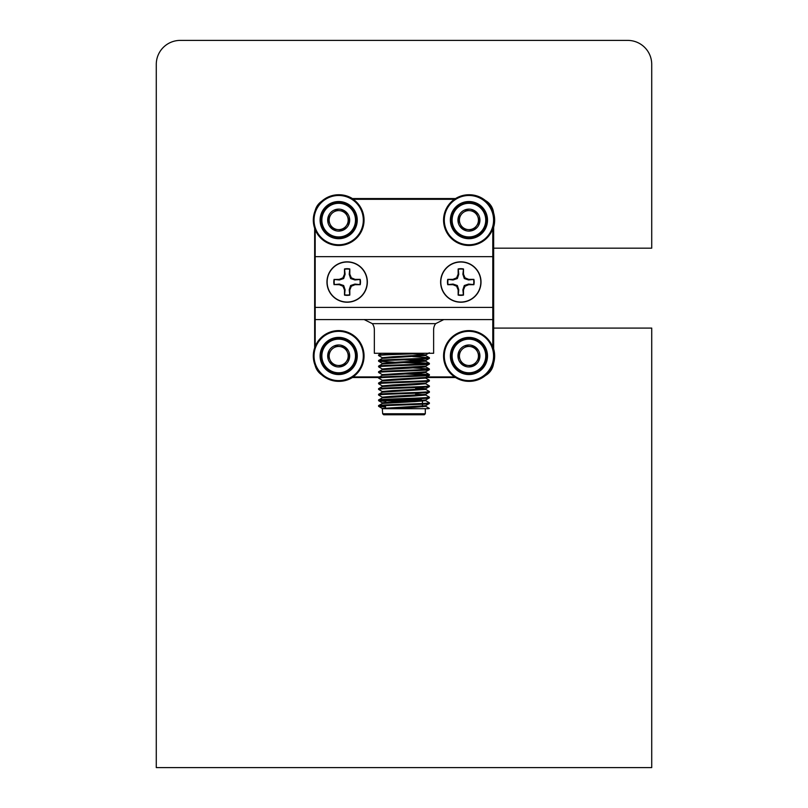 <?xml version="1.0" encoding="UTF-8"?>
<svg xmlns="http://www.w3.org/2000/svg" width="808" height="808" viewBox="0 0 808 808"><rect width="100%" height="100%" fill="white"/><g stroke="black" fill="none" stroke-linecap="round" stroke-linejoin="round"><path stroke-width="1.21" d="M156.277 767.6L651.723 767.6L651.723 328.088L493.658 328.088L493.658 248.167L651.723 248.167L651.723 64.377A23.977 23.977 0 0 0 627.755 40.4L180.245 40.4A23.977 23.977 0 0 0 156.277 64.377L156.277 767.6M314.655 347.804L314.655 228.29M315.13 365.408A15.978 15.978 0 0 0 321.655 374.781M455.591 377.548L425.452 377.548M378.609 377.548L352.025 377.548M484.467 376.033A15.978 15.978 0 0 0 493.658 361.671M493.658 225.816L493.658 350.278M493.658 214.423A15.978 15.978 0 0 0 484.467 200.061M352.025 198.546L455.591 198.546M321.655 201.313A15.978 15.978 0 0 0 315.13 210.686M493.658 248.167L493.658 328.088M460.812 302.041A20.008 20.008 0 0 1 440.804 282.032A20.008 20.008 0 0 1 460.812 262.024A20.008 20.008 0 0 1 480.831 282.032A20.008 20.008 0 0 1 460.812 302.041M463.368 294.769L463.489 295.102A13.342 13.342 0 0 1 458.146 295.102L458.146 289.9L456.631 286.224L452.945 284.699L447.743 284.699A13.342 13.342 0 0 1 447.743 279.366L452.945 279.366L456.631 277.841L458.146 274.164L458.146 268.963A13.342 13.342 0 0 1 463.489 268.963L463.489 274.164L465.004 277.841L464.297 278.548L468.569 279.972L473.892 279.366A13.342 13.342 0 0 1 473.892 284.699L468.691 284.699L465.004 286.224L464.297 285.517L462.873 289.779L463.368 294.769A12.989 12.989 0 0 1 458.267 294.769L458.762 289.779L458.146 289.9M473.559 279.477A12.989 12.989 0 0 1 473.559 284.588L468.569 284.083L464.297 285.517M473.892 279.366L468.691 279.366L465.004 277.841M463.489 295.102L463.489 289.9L465.004 286.224M447.743 279.366L453.066 279.972L452.945 279.366M448.076 279.477A12.989 12.989 0 0 0 448.076 284.588L447.743 284.699M452.945 284.699L453.066 284.083L448.076 284.588M456.631 286.224L457.338 285.517L453.066 284.083M463.489 289.9L462.873 289.779M468.569 284.083L468.691 284.699M468.691 279.366L468.569 279.972M463.489 268.963L462.873 274.286L463.489 274.164M463.368 269.286A12.989 12.989 0 0 0 458.267 269.286L458.146 268.963M458.146 274.164L458.762 274.286L458.267 269.286M453.066 279.972L457.338 278.548L456.631 277.841M457.338 278.548L458.762 274.286M462.873 274.286L464.297 278.548M458.762 289.779L457.338 285.517M347.147 302.041A20.008 20.008 0 0 1 327.139 282.032A20.008 20.008 0 0 1 347.147 262.024A20.008 20.008 0 0 1 367.155 282.032A20.008 20.008 0 0 1 347.147 302.041M339.279 279.366L342.956 277.841L344.481 274.164L344.481 268.963A13.342 13.342 0 0 1 349.814 268.963L349.814 274.164L351.339 277.841L355.015 279.366L354.894 279.972L359.893 279.477A12.989 12.989 0 0 1 359.893 284.588L354.894 284.083L350.632 285.517L349.207 289.779L349.814 295.102A13.342 13.342 0 0 1 344.481 295.102L344.481 289.9L342.956 286.224L343.663 285.517L339.4 284.083L334.411 284.588A12.989 12.989 0 0 1 334.411 279.477L339.4 279.972L339.279 279.366L334.411 279.477M349.702 294.769A12.989 12.989 0 0 1 344.592 294.769L345.097 289.779L344.481 289.9M355.015 279.366L360.216 279.366A13.342 13.342 0 0 1 360.216 284.699L355.015 284.699L351.339 286.224L350.632 285.517M349.814 295.102L349.814 289.9L351.339 286.224M334.411 284.588L339.279 284.699L342.956 286.224M334.078 284.699A13.342 13.342 0 0 1 334.078 279.366M349.814 274.164L349.207 274.286L350.632 278.548L351.339 277.841M349.814 268.963L349.207 274.286M349.702 269.286A12.989 12.989 0 0 0 344.592 269.286L344.481 268.963M344.481 274.164L345.097 274.286L344.592 269.286M339.279 284.699L339.4 284.083M349.814 289.9L349.207 289.779M354.894 284.083L355.015 284.699M350.632 278.548L354.894 279.972M339.4 279.972L343.663 278.548L345.097 274.286M342.956 277.841L343.663 278.548M345.097 289.779L343.663 285.517M492.789 347.319L492.789 307.404L315.181 307.404L315.181 346.4M315.181 229.694L315.181 307.404L492.789 307.404L492.789 228.775M454.419 199.313L353.197 199.313M352.995 376.922L382.457 376.922M426.604 376.922L454.621 376.922M492.789 319.584L315.181 319.584M435.653 323.644L372.316 323.644A10.151 10.151 0 0 1 374.346 329.735L374.346 353.278L433.623 353.278L433.623 329.735A10.151 10.151 0 0 1 435.653 323.644L443.764 319.584M372.316 323.644L364.196 319.584L365.953 319.736M378.609 353.278L409.01 353.278L378.609 354.874L378.609 355.571C377.205 354.813 413.262 354.035 425.271 353.278L429.361 353.278M381.326 353.278L378.609 354.874M429.311 357.641L425.644 355.52L382.325 358.338L378.609 360.509C377.063 359.57 430.906 358.631 429.361 357.691L412.757 356.601M403.98 359.802L425.644 361.156L429.311 363.277L403.98 361.923M412.757 359.479L425.695 360.509L425.695 361.216L382.325 363.974L378.609 366.145C377.063 365.206 430.906 364.267 429.361 363.327L429.311 363.277M423.998 366.499L425.695 366.852L414.837 367.791L382.325 369.62L378.609 371.781C377.063 370.852 430.906 369.902 429.361 368.963L412.757 367.882M425.695 371.781L425.695 372.488L414.837 373.427L382.275 375.306L382.275 374.609L425.644 371.842L429.361 369.67C430.906 370.609 377.063 371.549 378.609 372.488L382.325 374.659M382.325 380.891L378.609 383.063C377.063 382.123 430.906 381.184 429.361 380.245L425.644 378.073L382.275 380.952L382.275 380.245L393.132 379.305L425.644 377.477L429.361 375.306C430.906 376.245 377.063 377.195 378.609 378.124L382.275 380.245M425.695 383.063L425.695 383.77L414.837 384.709L382.325 386.527L378.609 388.699C377.063 387.759 430.906 386.82 429.361 385.881L425.644 383.709M415.655 388.496L425.644 389.345L429.311 391.476L429.311 392.274L425.644 394.395L393.132 396.213L382.275 397.162L382.275 397.859M415.655 387.8L425.695 388.699L425.695 389.406L382.325 392.173L378.609 394.334C377.063 393.405 430.906 392.456 429.361 391.516L429.361 392.223C430.906 393.163 377.063 394.102 378.609 395.041L382.325 397.213M415.655 394.142L423.998 394.688M425.695 394.334L425.695 395.041L414.837 395.981L382.325 397.809L378.609 399.98C377.063 399.041 430.906 398.091 429.361 397.162L425.644 394.991M425.695 399.98L425.695 400.677L414.837 401.616L382.325 403.445L378.609 405.616C377.063 404.677 430.906 403.737 429.361 402.798L425.644 400.627M423.998 405.969L425.695 406.323L414.837 407.262L384.972 408.686L428.291 408.686L429.311 408.383L425.644 406.262M385.517 406.303L380.598 405.969M425.644 372.438L429.311 374.559L429.361 375.306L429.361 374.609C430.906 375.538 377.063 376.488 378.609 377.427L382.325 375.255M429.311 374.559L412.757 373.518M425.301 408.686L425.301 413.767L424.281 414.777L383.689 414.777L382.669 413.767L382.275 408.434L425.644 405.666L429.311 403.546L429.361 402.798L429.361 403.505C430.906 404.434 377.063 405.384 378.609 406.323L385.517 407.01M382.275 403.505L382.275 402.798L393.132 401.859L425.644 400.031L429.361 397.859C430.906 398.799 377.063 399.748 378.609 400.677L385.517 401.364M383.972 391.87L382.275 391.516L393.132 390.577L425.644 388.759L429.361 386.588C430.906 387.527 377.063 388.466 378.609 389.406L382.325 391.577M382.275 386.588L382.275 385.881L393.132 384.941L425.644 383.113L429.361 380.952C430.906 381.881 377.063 382.83 378.609 383.77L382.325 385.941M383.972 380.598L382.325 380.295M382.275 369.67L382.275 368.963L393.132 368.024L425.695 366.145L425.695 366.852M383.972 363.681L382.275 363.327L393.132 362.388L425.644 360.56L429.361 358.399C430.906 359.328 377.063 360.277 378.609 361.216L395.213 362.297M382.275 358.399L382.275 357.691L393.132 356.752L425.644 354.924L429.311 352.803M425.695 355.571L425.695 354.874L412.757 353.843M403.98 353.46L399.687 353.278M378.609 355.571L382.325 357.742M403.98 362.62L427.371 363.681M378.609 366.145L378.609 366.852C377.063 365.913 430.906 364.974 429.361 364.034L429.361 363.327L429.311 364.085L425.644 366.206M378.609 366.852L382.325 369.024M395.213 367.933L403.98 368.266M403.98 373.902L427.371 374.952M395.213 379.215L403.98 379.538M384.972 408.686L383.194 408.686M429.361 408.434L428.291 408.686M429.361 357.691L429.361 358.399L429.361 357.691M378.609 360.509L378.609 361.216M429.361 368.963L429.361 369.67L429.361 368.963M378.609 371.781L378.609 372.488M378.609 377.427L378.609 378.124M429.361 380.245L429.361 380.952L429.361 380.245M378.609 383.063L378.609 383.77M429.361 385.881L429.361 386.588L429.361 385.881M378.609 388.699L378.609 389.406M378.609 394.334L378.609 395.041M429.361 397.162L429.361 397.859L429.361 397.162M378.609 399.98L378.609 400.677M378.609 405.616L378.609 406.323M382.669 413.767L425.301 413.767M422.453 401.182L422.453 403.485M422.453 404.182L422.453 406.818M385.517 407.939L385.517 405.636M385.517 402.293L386.335 399.95M422.453 400.768L385.517 400.768M421.443 399.758L390.9 399.758M392.314 399.758L415.655 399.758M392.314 391.325L392.314 390.618M403.475 402.111L403.475 399.293M404.495 401.364L404.495 402.071M315.181 256.661L492.789 256.661M347.147 261.832A20.2 20.2 0 0 1 367.347 282.032A20.2 20.2 0 0 1 347.147 302.222A20.2 20.2 0 0 1 326.957 282.032A20.2 20.2 0 0 1 347.147 261.832M460.812 261.832A20.2 20.2 0 0 1 481.012 282.032A20.2 20.2 0 0 1 460.812 302.222A20.2 20.2 0 0 1 440.623 282.032A20.2 20.2 0 0 1 460.812 261.832M464.489 210.08L475.407 211.242L479.861 221.291L473.387 230.169L462.469 228.997L458.015 218.958L460.237 223.978A9.514 9.514 0 0 1 461.247 214.514L458.015 218.958A10.989 10.989 0 0 0 473.387 230.169L476.629 225.725A9.514 9.514 0 0 1 467.923 229.583L473.387 230.169A10.989 10.989 0 0 0 475.407 211.242A10.989 10.989 0 0 0 458.015 218.958L461.247 214.514A9.514 9.514 0 0 1 477.639 216.271A9.514 9.514 0 0 1 476.629 225.725L479.861 221.291L477.639 216.271M457.671 234.886A18.574 18.574 0 0 0 459.005 235.815L459.691 236.229A18.574 18.574 0 0 0 460.409 236.623L461.126 236.976A18.574 18.574 0 0 0 461.883 237.299L462.631 237.592A18.574 18.574 0 0 0 463.398 237.855L464.176 238.077A18.574 18.574 0 0 0 464.974 238.269L465.761 238.421A18.574 18.574 0 0 0 466.57 238.542L467.367 238.633A18.574 18.574 0 0 0 468.175 238.683L468.983 238.693A18.574 18.574 0 0 0 469.801 238.673L470.599 238.623A18.574 18.574 0 0 0 471.418 238.532L472.205 238.4A18.574 18.574 0 0 0 473.013 238.239L473.791 238.047A18.574 18.574 0 0 0 474.569 237.815L475.336 237.562A18.574 18.574 0 0 0 476.094 237.259L476.831 236.936A18.574 18.574 0 0 0 477.558 236.572L478.265 236.178A18.574 18.574 0 0 0 478.962 235.754L479.629 235.31A18.574 18.574 0 0 0 480.285 234.825L480.911 234.32A18.574 18.574 0 0 0 481.528 233.775L482.103 233.219A18.574 18.574 0 0 0 482.669 232.633L483.194 232.027A18.574 18.574 0 0 0 483.699 231.391L484.174 230.734A18.574 18.574 0 0 0 484.628 230.058L485.042 229.371A18.574 18.574 0 0 0 485.436 228.654L485.79 227.927A18.574 18.574 0 0 0 486.113 227.179L486.406 226.432A18.574 18.574 0 0 0 486.669 225.654L486.891 224.887A18.574 18.574 0 0 0 487.083 224.089L487.234 223.301A18.574 18.574 0 0 0 487.355 222.493L487.446 221.695A18.574 18.574 0 0 0 487.497 220.877L487.507 220.079A18.574 18.574 0 0 0 487.487 219.261L487.436 218.453A18.574 18.574 0 0 0 487.345 217.645L487.214 216.847A18.574 18.574 0 0 0 487.052 216.049L486.86 215.271A18.574 18.574 0 0 0 486.638 214.484L486.376 213.726A18.574 18.574 0 0 0 486.073 212.969L485.749 212.231A18.574 18.574 0 0 0 485.386 211.504L485.002 210.797A18.574 18.574 0 0 0 484.568 210.1L484.123 209.434A18.574 18.574 0 0 0 483.639 208.777L483.134 208.151A18.574 18.574 0 0 0 482.598 207.535L482.033 206.959A18.574 18.574 0 0 0 481.447 206.393L480.841 205.868A18.574 18.574 0 0 0 480.204 205.353L479.528 205.596L479.548 204.879A18.574 18.574 0 0 0 455.833 233.29A18.574 18.574 0 0 0 457.671 234.886L458.348 234.643L458.318 235.36M480.204 205.353A18.574 18.574 0 0 0 479.548 204.879M478.871 204.434L478.185 204.02M477.467 203.626L476.74 203.273M475.993 202.939L475.245 202.656M474.468 202.394L473.7 202.172M472.902 201.98L472.114 201.828M471.306 201.697L470.509 201.616M469.69 201.566L468.892 201.546M468.074 201.566L467.276 201.626M466.458 201.717L465.671 201.838M464.863 202L464.085 202.192M463.297 202.424L462.54 202.687M461.782 202.98L461.045 203.313M460.318 203.677L459.611 204.06M458.914 204.485L458.247 204.939M457.591 205.424L456.964 205.929M456.348 206.464L455.773 207.02M455.207 207.616L454.682 208.222M454.167 208.858L453.692 209.504M453.248 210.191L452.834 210.878M452.44 211.595L452.086 212.312M451.753 213.059L451.47 213.817M451.207 214.585L450.985 215.362M450.793 216.15L450.642 216.938M450.521 217.746L450.43 218.554M450.379 219.362L450.369 220.17M450.389 220.988L450.44 221.786M450.531 222.604L450.652 223.392M450.814 224.19L451.005 224.977M451.238 225.755L451.5 226.513M451.803 227.28L452.126 228.018M452.49 228.745L452.874 229.452M453.298 230.149L453.753 230.815M454.237 231.472L454.742 232.098M455.278 232.704L455.833 233.29M456.429 233.855L457.035 234.381M475.407 211.242L469.943 210.666M481.447 206.393A18.574 18.574 0 0 0 480.841 205.868M482.598 207.535A18.574 18.574 0 0 0 482.033 206.959M483.639 208.777A18.574 18.574 0 0 0 483.134 208.151M484.568 210.1A18.574 18.574 0 0 0 484.123 209.434M485.386 211.504A18.574 18.574 0 0 0 485.002 210.797M486.073 212.969A18.574 18.574 0 0 0 485.749 212.231M486.638 214.484A18.574 18.574 0 0 0 486.376 213.726M487.052 216.049A18.574 18.574 0 0 0 486.86 215.271M487.345 217.645A18.574 18.574 0 0 0 487.214 216.847M487.487 219.261A18.574 18.574 0 0 0 487.436 218.453M487.497 220.877A18.574 18.574 0 0 0 487.507 220.079M487.355 222.493A18.574 18.574 0 0 0 487.446 221.695M487.083 224.089A18.574 18.574 0 0 0 487.234 223.301M486.669 225.654A18.574 18.574 0 0 0 486.891 224.887M486.113 227.179A18.574 18.574 0 0 0 486.406 226.432M485.436 228.654A18.574 18.574 0 0 0 485.79 227.927M484.628 230.058A18.574 18.574 0 0 0 485.042 229.371M483.699 231.391A18.574 18.574 0 0 0 484.174 230.734M482.669 232.633A18.574 18.574 0 0 0 483.194 232.027M481.528 233.775A18.574 18.574 0 0 0 482.103 233.219M480.285 234.825A18.574 18.574 0 0 0 480.911 234.32M478.962 235.754A18.574 18.574 0 0 0 479.629 235.31M477.558 236.572A18.574 18.574 0 0 0 478.265 236.178M476.094 237.259A18.574 18.574 0 0 0 476.831 236.936M474.569 237.815A18.574 18.574 0 0 0 475.336 237.562M473.013 238.239A18.574 18.574 0 0 0 473.791 238.047M471.418 238.532A18.574 18.574 0 0 0 472.205 238.4M469.801 238.673A18.574 18.574 0 0 0 470.599 238.623M468.175 238.683A18.574 18.574 0 0 0 468.983 238.693M466.57 238.542A18.574 18.574 0 0 0 467.367 238.633M464.974 238.269A18.574 18.574 0 0 0 465.761 238.421M463.398 237.855A18.574 18.574 0 0 0 464.176 238.077M461.883 237.299A18.574 18.574 0 0 0 462.631 237.592M460.409 236.623A18.574 18.574 0 0 0 461.126 236.976M459.005 235.815A18.574 18.574 0 0 0 459.691 236.229M462.469 228.997L467.923 229.583A9.514 9.514 0 0 1 460.237 223.978L462.327 228.704M457.267 242.653A25.371 25.371 0 0 1 446.41 208.454A25.371 25.371 0 0 1 480.598 197.586A25.371 25.371 0 0 1 491.466 231.785A25.371 25.371 0 0 1 457.267 242.653M469.115 194.748A25.371 25.371 0 0 1 485.446 200.556A25.371 25.371 0 0 0 480.952 197.586M493.557 212.736A25.371 25.371 0 0 1 493.658 227.169A25.371 25.371 0 0 0 493.557 212.736M493.658 348.925A25.371 25.371 0 0 1 493.557 363.368A25.371 25.371 0 0 0 493.658 348.925M485.446 375.538A25.371 25.371 0 0 1 469.115 381.346A25.371 25.371 0 0 0 485.446 375.538M352.379 377.548A25.371 25.371 0 0 1 338.855 381.346A25.371 25.371 0 0 0 352.379 377.548M338.855 194.748A25.371 25.371 0 0 1 352.379 198.546A25.371 25.371 0 0 0 350.702 197.586M457.267 378.508A25.371 25.371 0 0 1 446.41 344.309A25.371 25.371 0 0 1 480.598 333.441A25.371 25.371 0 0 1 491.466 367.64A25.371 25.371 0 0 1 457.267 378.508M327.018 378.508A25.371 25.371 0 0 1 316.15 344.309A25.371 25.371 0 0 1 350.349 333.441A25.371 25.371 0 0 1 361.206 367.64A25.371 25.371 0 0 1 327.018 378.508M327.018 242.653A25.371 25.371 0 0 1 316.15 208.454A25.371 25.371 0 0 1 350.349 197.586A25.371 25.371 0 0 1 361.206 231.785A25.371 25.371 0 0 1 327.018 242.653M464.489 345.925L475.407 347.097L479.861 357.136L473.387 366.014L462.469 364.852L458.015 354.803L460.237 359.833A9.514 9.514 0 0 1 461.247 350.369L458.015 354.803A10.989 10.989 0 0 0 473.387 366.014L476.629 361.58A9.514 9.514 0 0 1 467.923 365.438L473.387 366.014A10.989 10.989 0 0 0 475.407 347.097A10.989 10.989 0 0 0 458.015 354.803L461.247 350.369A9.514 9.514 0 0 1 477.639 352.116A9.514 9.514 0 0 1 476.629 361.58L479.861 357.136L477.639 352.116M457.671 370.741A18.574 18.574 0 0 0 459.005 371.67L459.691 372.084A18.574 18.574 0 0 0 460.409 372.468L461.126 372.821A18.574 18.574 0 0 0 461.883 373.155L462.631 373.437A18.574 18.574 0 0 0 463.398 373.7L464.176 373.922A18.574 18.574 0 0 0 464.974 374.114L465.761 374.276A18.574 18.574 0 0 0 466.57 374.397L467.367 374.478A18.574 18.574 0 0 0 468.175 374.528L468.983 374.548A18.574 18.574 0 0 0 469.801 374.528L470.599 374.468A18.574 18.574 0 0 0 471.418 374.377L472.205 374.256A18.574 18.574 0 0 0 473.013 374.094L473.791 373.902A18.574 18.574 0 0 0 474.569 373.67L475.336 373.407A18.574 18.574 0 0 0 476.094 373.114L476.831 372.781A18.574 18.574 0 0 0 477.558 372.417L478.265 372.034A18.574 18.574 0 0 0 478.962 371.609L479.629 371.165A18.574 18.574 0 0 0 480.285 370.67L480.911 370.175A18.574 18.574 0 0 0 481.528 369.63L482.103 369.074A18.574 18.574 0 0 0 482.669 368.478L483.194 367.872A18.574 18.574 0 0 0 483.699 367.236L484.174 366.59A18.574 18.574 0 0 0 484.628 365.903L485.042 365.216A18.574 18.574 0 0 0 485.436 364.499L485.79 363.782A18.574 18.574 0 0 0 486.113 363.034L486.406 362.277A18.574 18.574 0 0 0 486.669 361.509L486.891 360.732A18.574 18.574 0 0 0 487.083 359.944L487.234 359.156A18.574 18.574 0 0 0 487.355 358.348L487.446 357.55A18.574 18.574 0 0 0 487.497 356.732L487.507 355.924A18.574 18.574 0 0 0 487.487 355.106L487.436 354.308A18.574 18.574 0 0 0 487.345 353.5L487.214 352.702A18.574 18.574 0 0 0 487.052 351.904L486.86 351.126A18.574 18.574 0 0 0 486.638 350.339L486.376 349.581A18.574 18.574 0 0 0 486.073 348.814L485.749 348.086A18.574 18.574 0 0 0 485.386 347.349L485.002 346.642A18.574 18.574 0 0 0 484.568 345.945L484.123 345.279A18.574 18.574 0 0 0 483.639 344.622L483.134 343.996A18.574 18.574 0 0 0 482.598 343.39L482.033 342.804A18.574 18.574 0 0 0 481.447 342.249L480.841 341.713A18.574 18.574 0 0 0 480.204 341.208L479.528 341.451L479.548 340.734A18.574 18.574 0 0 0 455.833 369.135A18.574 18.574 0 0 0 457.671 370.741L458.348 370.498L458.318 371.215M480.204 341.208A18.574 18.574 0 0 0 479.548 340.734M478.871 340.279L478.185 339.865M477.467 339.471L476.74 339.118M475.993 338.794L475.245 338.501M474.468 338.249L473.7 338.017M472.902 337.825L472.114 337.673M471.306 337.552L470.509 337.471M469.69 337.421L468.892 337.401M468.074 337.421L467.276 337.471M466.458 337.562L465.671 337.694M464.863 337.855L464.085 338.047M463.297 338.279L462.54 338.532M461.782 338.835L461.045 339.158M460.318 339.522L459.611 339.916M458.914 340.34L458.247 340.784M457.591 341.269L456.964 341.774M456.348 342.319L455.773 342.875M455.207 343.461L454.682 344.067M454.167 344.713L453.692 345.359M453.248 346.036L452.834 346.723M452.44 347.44L452.086 348.167M451.753 348.915L451.47 349.662M451.207 350.44L450.985 351.207M450.793 352.005L450.642 352.793M450.521 353.601L450.43 354.399M450.379 355.217L450.369 356.015M450.389 356.833L450.44 357.641M450.531 358.449L450.652 359.247M450.814 360.045L451.005 360.822M451.238 361.61L451.5 362.368M451.803 363.125L452.126 363.863M452.49 364.6L452.874 365.297M453.298 365.994L453.753 366.66M454.237 367.317L454.742 367.943M455.278 368.559L455.833 369.135M456.429 369.7L457.035 370.226M475.407 347.097L469.943 346.511M481.447 342.249A18.574 18.574 0 0 0 480.841 341.713M482.598 343.39A18.574 18.574 0 0 0 482.033 342.804M483.639 344.622A18.574 18.574 0 0 0 483.134 343.996M484.568 345.945A18.574 18.574 0 0 0 484.123 345.279M485.386 347.349A18.574 18.574 0 0 0 485.002 346.642M486.073 348.814A18.574 18.574 0 0 0 485.749 348.086M486.638 350.339A18.574 18.574 0 0 0 486.376 349.581M487.052 351.904A18.574 18.574 0 0 0 486.86 351.126M487.345 353.5A18.574 18.574 0 0 0 487.214 352.702M487.487 355.106A18.574 18.574 0 0 0 487.436 354.308M487.497 356.732A18.574 18.574 0 0 0 487.507 355.924M487.355 358.348A18.574 18.574 0 0 0 487.446 357.55M487.083 359.944A18.574 18.574 0 0 0 487.234 359.156M486.669 361.509A18.574 18.574 0 0 0 486.891 360.732M486.113 363.034A18.574 18.574 0 0 0 486.406 362.277M485.436 364.499A18.574 18.574 0 0 0 485.79 363.782M484.628 365.903A18.574 18.574 0 0 0 485.042 365.216M483.699 367.236A18.574 18.574 0 0 0 484.174 366.59M482.669 368.478A18.574 18.574 0 0 0 483.194 367.872M481.528 369.63A18.574 18.574 0 0 0 482.103 369.074M480.285 370.67A18.574 18.574 0 0 0 480.911 370.175M478.962 371.609A18.574 18.574 0 0 0 479.629 371.165M477.558 372.417A18.574 18.574 0 0 0 478.265 372.034M476.094 373.114A18.574 18.574 0 0 0 476.831 372.781M474.569 373.67A18.574 18.574 0 0 0 475.336 373.407M473.013 374.094A18.574 18.574 0 0 0 473.791 373.902M471.418 374.377A18.574 18.574 0 0 0 472.205 374.256M469.801 374.528A18.574 18.574 0 0 0 470.599 374.468M468.175 374.528A18.574 18.574 0 0 0 468.983 374.548M466.57 374.397A18.574 18.574 0 0 0 467.367 374.478M464.974 374.114A18.574 18.574 0 0 0 465.761 374.276M463.398 373.7A18.574 18.574 0 0 0 464.176 373.922M461.883 373.155A18.574 18.574 0 0 0 462.631 373.437M460.409 372.468A18.574 18.574 0 0 0 461.126 372.821M459.005 371.67A18.574 18.574 0 0 0 459.691 372.084M462.469 364.852L467.923 365.438A9.514 9.514 0 0 1 460.237 359.833L462.327 364.549M334.229 345.925L345.157 347.097L349.601 357.136L343.127 366.014L332.209 364.852L327.755 354.803L329.977 359.833A9.514 9.514 0 0 1 330.987 350.369L327.755 354.803A10.989 10.989 0 0 0 343.127 366.014L346.369 361.58A9.514 9.514 0 0 1 337.673 365.438L343.127 366.014A10.989 10.989 0 0 0 345.157 347.097A10.989 10.989 0 0 0 327.755 354.803L330.987 350.369A9.514 9.514 0 0 1 347.379 352.116A9.514 9.514 0 0 1 346.369 361.58L349.601 357.136L347.379 352.116M327.412 370.741A18.574 18.574 0 0 0 328.745 371.67L329.432 372.084A18.574 18.574 0 0 0 330.149 372.468L330.876 372.821A18.574 18.574 0 0 0 331.623 373.155L332.371 373.437A18.574 18.574 0 0 0 333.149 373.7L333.916 373.922A18.574 18.574 0 0 0 334.714 374.114L335.502 374.276A18.574 18.574 0 0 0 336.31 374.397L337.108 374.478A18.574 18.574 0 0 0 337.926 374.528L338.724 374.548A18.574 18.574 0 0 0 339.542 374.528L340.34 374.468A18.574 18.574 0 0 0 341.158 374.377L341.946 374.256A18.574 18.574 0 0 0 342.754 374.094L343.531 373.902A18.574 18.574 0 0 0 344.319 373.67L345.077 373.407A18.574 18.574 0 0 0 345.834 373.114L346.571 372.781A18.574 18.574 0 0 0 347.299 372.417L348.006 372.034A18.574 18.574 0 0 0 348.702 371.609L349.369 371.165A18.574 18.574 0 0 0 350.026 370.67L350.652 370.175A18.574 18.574 0 0 0 351.268 369.63L351.844 369.074A18.574 18.574 0 0 0 352.409 368.478L352.934 367.872A18.574 18.574 0 0 0 353.45 367.236L353.924 366.59A18.574 18.574 0 0 0 354.369 365.903L354.783 365.216A18.574 18.574 0 0 0 355.177 364.499L355.53 363.782A18.574 18.574 0 0 0 355.863 363.034L356.146 362.277A18.574 18.574 0 0 0 356.409 361.509L356.631 360.732A18.574 18.574 0 0 0 356.823 359.944L356.974 359.156A18.574 18.574 0 0 0 357.096 358.348L357.186 357.55A18.574 18.574 0 0 0 357.237 356.732L357.257 355.924A18.574 18.574 0 0 0 357.237 355.106L357.176 354.308A18.574 18.574 0 0 0 357.086 353.5L356.964 352.702A18.574 18.574 0 0 0 356.803 351.904L356.611 351.126A18.574 18.574 0 0 0 356.379 350.339L356.116 349.581A18.574 18.574 0 0 0 355.823 348.814L355.49 348.086A18.574 18.574 0 0 0 355.126 347.349L354.742 346.642A18.574 18.574 0 0 0 354.318 345.945L353.864 345.279A18.574 18.574 0 0 0 353.379 344.622L352.874 343.996A18.574 18.574 0 0 0 352.339 343.39L351.783 342.804A18.574 18.574 0 0 0 351.187 342.249L350.581 341.713A18.574 18.574 0 0 0 349.945 341.208L349.268 341.451L349.298 340.734A18.574 18.574 0 0 0 325.018 368.559A18.574 18.574 0 0 0 327.412 370.741L328.088 370.498L328.068 371.215M349.945 341.208A18.574 18.574 0 0 0 349.298 340.734M348.612 340.279L347.925 339.865M347.208 339.471L346.491 339.118M345.733 338.794L344.986 338.501M344.218 338.249L343.44 338.017M342.653 337.825L341.855 337.673M341.047 337.552L340.249 337.471M339.441 337.421L338.633 337.401M337.815 337.421L337.017 337.471M336.199 337.562L335.411 337.694M334.613 337.855L333.825 338.047M333.048 338.279L332.28 338.532M331.522 338.835L330.785 339.158M330.058 339.522L329.351 339.916M328.654 340.34L327.987 340.784M327.331 341.269L326.705 341.774M326.089 342.319L325.513 342.875M324.947 343.461L324.422 344.067M323.917 344.713L323.442 345.359M322.988 346.036L322.574 346.723M322.18 347.44L321.826 348.167M321.503 348.915L321.21 349.662M320.948 350.44L320.726 351.207M320.534 352.005L320.382 352.793M320.261 353.601L320.17 354.399M320.12 355.217L320.109 356.015M320.13 356.833L320.18 357.641M320.271 358.449L320.402 359.247M320.564 360.045L320.756 360.822M320.988 361.61L321.241 362.368M321.544 363.125L321.867 363.863M322.23 364.6L322.614 365.297M323.049 365.994L323.493 366.66M323.978 367.317L324.483 367.943M325.018 368.559L325.584 369.135M326.169 369.7L326.775 370.226M345.157 347.097L339.693 346.511M351.187 342.249A18.574 18.574 0 0 0 350.581 341.713M352.339 343.39A18.574 18.574 0 0 0 351.783 342.804M353.379 344.622A18.574 18.574 0 0 0 352.874 343.996M354.318 345.945A18.574 18.574 0 0 0 353.864 345.279M355.126 347.349A18.574 18.574 0 0 0 354.742 346.642M355.823 348.814A18.574 18.574 0 0 0 355.49 348.086M356.379 350.339A18.574 18.574 0 0 0 356.116 349.581M356.803 351.904A18.574 18.574 0 0 0 356.611 351.126M357.086 353.5A18.574 18.574 0 0 0 356.964 352.702M357.237 355.106A18.574 18.574 0 0 0 357.176 354.308M357.237 356.732A18.574 18.574 0 0 0 357.257 355.924M357.096 358.348A18.574 18.574 0 0 0 357.186 357.55M356.823 359.944A18.574 18.574 0 0 0 356.974 359.156M356.409 361.509A18.574 18.574 0 0 0 356.631 360.732M355.863 363.034A18.574 18.574 0 0 0 356.146 362.277M355.177 364.499A18.574 18.574 0 0 0 355.53 363.782M354.369 365.903A18.574 18.574 0 0 0 354.783 365.216M353.45 367.236A18.574 18.574 0 0 0 353.924 366.59M352.409 368.478A18.574 18.574 0 0 0 352.934 367.872M351.268 369.63A18.574 18.574 0 0 0 351.844 369.074M350.026 370.67A18.574 18.574 0 0 0 350.652 370.175M348.702 371.609A18.574 18.574 0 0 0 349.369 371.165M347.299 372.417A18.574 18.574 0 0 0 348.006 372.034M345.834 373.114A18.574 18.574 0 0 0 346.571 372.781M344.319 373.67A18.574 18.574 0 0 0 345.077 373.407M342.754 374.094A18.574 18.574 0 0 0 343.531 373.902M341.158 374.377A18.574 18.574 0 0 0 341.946 374.256M339.542 374.528A18.574 18.574 0 0 0 340.34 374.468M337.926 374.528A18.574 18.574 0 0 0 338.724 374.548M336.31 374.397A18.574 18.574 0 0 0 337.108 374.478M334.714 374.114A18.574 18.574 0 0 0 335.502 374.276M333.149 373.7A18.574 18.574 0 0 0 333.916 373.922M331.623 373.155A18.574 18.574 0 0 0 332.371 373.437M330.149 372.468A18.574 18.574 0 0 0 330.876 372.821M328.745 371.67A18.574 18.574 0 0 0 329.432 372.084M332.209 364.852L337.673 365.438A9.514 9.514 0 0 1 329.977 359.833L332.078 364.549M334.229 210.08L345.157 211.242L349.601 221.291L343.127 230.169L332.209 228.997L327.755 218.958L329.977 223.978A9.514 9.514 0 0 1 330.987 214.514L327.755 218.958A10.989 10.989 0 0 0 343.127 230.169L346.369 225.725A9.514 9.514 0 0 1 337.673 229.583L343.127 230.169A10.989 10.989 0 0 0 345.157 211.242A10.989 10.989 0 0 0 327.755 218.958L330.987 214.514A9.514 9.514 0 0 1 347.379 216.271A9.514 9.514 0 0 1 346.369 225.725L349.601 221.291L347.379 216.271M327.412 234.886A18.574 18.574 0 0 0 328.745 235.815L329.432 236.229A18.574 18.574 0 0 0 330.149 236.623L330.876 236.976A18.574 18.574 0 0 0 331.623 237.299L332.371 237.592A18.574 18.574 0 0 0 333.149 237.855L333.916 238.077A18.574 18.574 0 0 0 334.714 238.269L335.502 238.421A18.574 18.574 0 0 0 336.31 238.542L337.108 238.633A18.574 18.574 0 0 0 337.926 238.683L338.724 238.693A18.574 18.574 0 0 0 339.542 238.673L340.34 238.623A18.574 18.574 0 0 0 341.158 238.532L341.946 238.4A18.574 18.574 0 0 0 342.754 238.239L343.531 238.047A18.574 18.574 0 0 0 344.319 237.815L345.077 237.562A18.574 18.574 0 0 0 345.834 237.259L346.571 236.936A18.574 18.574 0 0 0 347.299 236.572L348.006 236.178A18.574 18.574 0 0 0 348.702 235.754L349.369 235.31A18.574 18.574 0 0 0 350.026 234.825L350.652 234.32A18.574 18.574 0 0 0 351.268 233.775L351.844 233.219A18.574 18.574 0 0 0 352.409 232.633L352.934 232.027A18.574 18.574 0 0 0 353.45 231.391L353.924 230.734A18.574 18.574 0 0 0 354.369 230.058L354.783 229.371A18.574 18.574 0 0 0 355.177 228.654L355.53 227.927A18.574 18.574 0 0 0 355.863 227.179L356.146 226.432A18.574 18.574 0 0 0 356.409 225.654L356.631 224.887A18.574 18.574 0 0 0 356.823 224.089L356.974 223.301A18.574 18.574 0 0 0 357.096 222.493L357.186 221.695A18.574 18.574 0 0 0 357.237 220.877L357.257 220.079A18.574 18.574 0 0 0 357.237 219.261L357.176 218.453A18.574 18.574 0 0 0 357.086 217.645L356.964 216.847A18.574 18.574 0 0 0 356.803 216.049L356.611 215.271A18.574 18.574 0 0 0 356.379 214.484L356.116 213.726A18.574 18.574 0 0 0 355.823 212.969L355.49 212.231A18.574 18.574 0 0 0 355.126 211.504L354.742 210.797A18.574 18.574 0 0 0 354.318 210.1L353.864 209.434A18.574 18.574 0 0 0 353.379 208.777L352.874 208.151A18.574 18.574 0 0 0 352.339 207.535L351.783 206.959A18.574 18.574 0 0 0 351.187 206.393L350.581 205.868A18.574 18.574 0 0 0 349.945 205.353L349.268 205.596L349.298 204.879A18.574 18.574 0 0 0 325.018 232.704A18.574 18.574 0 0 0 327.412 234.886L328.088 234.643L328.068 235.36M349.945 205.353A18.574 18.574 0 0 0 349.298 204.879M348.612 204.434L347.925 204.02M347.208 203.626L346.491 203.273M345.733 202.939L344.986 202.656M344.218 202.394L343.44 202.172M342.653 201.98L341.855 201.828M341.047 201.697L340.249 201.616M339.441 201.566L338.633 201.546M337.815 201.566L337.017 201.626M336.199 201.717L335.411 201.838M334.613 202L333.825 202.192M333.048 202.424L332.28 202.687M331.522 202.98L330.785 203.313M330.058 203.677L329.351 204.06M328.654 204.485L327.987 204.939M327.331 205.424L326.705 205.929M326.089 206.464L325.513 207.02M324.947 207.616L324.422 208.222M323.917 208.858L323.442 209.504M322.988 210.191L322.574 210.878M322.18 211.595L321.826 212.312M321.503 213.059L321.21 213.817M320.948 214.585L320.726 215.362M320.534 216.15L320.382 216.938M320.261 217.746L320.17 218.554M320.12 219.362L320.109 220.17M320.13 220.988L320.18 221.786M320.271 222.604L320.402 223.392M320.564 224.19L320.756 224.977M320.988 225.755L321.241 226.513M321.544 227.28L321.867 228.018M322.23 228.745L322.614 229.452M323.049 230.149L323.493 230.815M323.978 231.472L324.483 232.098M325.018 232.704L325.584 233.29M326.169 233.855L326.775 234.381M345.157 211.242L339.693 210.666M351.187 206.393A18.574 18.574 0 0 0 350.581 205.868M352.339 207.535A18.574 18.574 0 0 0 351.783 206.959M353.379 208.777A18.574 18.574 0 0 0 352.874 208.151M354.318 210.1A18.574 18.574 0 0 0 353.864 209.434M355.126 211.504A18.574 18.574 0 0 0 354.742 210.797M355.823 212.969A18.574 18.574 0 0 0 355.49 212.231M356.379 214.484A18.574 18.574 0 0 0 356.116 213.726M356.803 216.049A18.574 18.574 0 0 0 356.611 215.271M357.086 217.645A18.574 18.574 0 0 0 356.964 216.847M357.237 219.261A18.574 18.574 0 0 0 357.176 218.453M357.237 220.877A18.574 18.574 0 0 0 357.257 220.079M357.096 222.493A18.574 18.574 0 0 0 357.186 221.695M356.823 224.089A18.574 18.574 0 0 0 356.974 223.301M356.409 225.654A18.574 18.574 0 0 0 356.631 224.887M355.863 227.179A18.574 18.574 0 0 0 356.146 226.432M355.177 228.654A18.574 18.574 0 0 0 355.53 227.927M354.369 230.058A18.574 18.574 0 0 0 354.783 229.371M353.45 231.391A18.574 18.574 0 0 0 353.924 230.734M352.409 232.633A18.574 18.574 0 0 0 352.934 232.027M351.268 233.775A18.574 18.574 0 0 0 351.844 233.219M350.026 234.825A18.574 18.574 0 0 0 350.652 234.32M348.702 235.754A18.574 18.574 0 0 0 349.369 235.31M347.299 236.572A18.574 18.574 0 0 0 348.006 236.178M345.834 237.259A18.574 18.574 0 0 0 346.571 236.936M344.319 237.815A18.574 18.574 0 0 0 345.077 237.562M342.754 238.239A18.574 18.574 0 0 0 343.531 238.047M341.158 238.532A18.574 18.574 0 0 0 341.946 238.4M339.542 238.673A18.574 18.574 0 0 0 340.34 238.623M337.926 238.683A18.574 18.574 0 0 0 338.724 238.693M336.31 238.542A18.574 18.574 0 0 0 337.108 238.633M334.714 238.269A18.574 18.574 0 0 0 335.502 238.421M333.149 237.855A18.574 18.574 0 0 0 333.916 238.077M331.623 237.299A18.574 18.574 0 0 0 332.371 237.592M330.149 236.623A18.574 18.574 0 0 0 330.876 236.976M328.745 235.815A18.574 18.574 0 0 0 329.432 236.229M332.209 228.997L337.673 229.583A9.514 9.514 0 0 1 329.977 223.978L332.078 228.704M479.114 206.161A17.281 17.281 0 0 0 454.975 209.939A17.281 17.281 0 0 0 458.762 234.078A17.281 17.281 0 0 0 482.901 230.3A17.281 17.281 0 0 0 479.114 206.161M479.508 205.081A18.382 18.382 0 0 0 478.71 204.555M478.154 204.222A18.382 18.382 0 0 0 477.316 203.757M476.73 203.475A18.382 18.382 0 0 0 475.851 203.091M475.256 202.858A18.382 18.382 0 0 0 474.346 202.556M473.72 202.374A18.382 18.382 0 0 0 472.791 202.151M472.155 202.02A18.382 18.382 0 0 0 471.205 201.879M470.569 201.808A18.382 18.382 0 0 0 469.61 201.758M468.963 201.737A18.382 18.382 0 0 0 468.004 201.768M467.367 201.808A18.382 18.382 0 0 0 466.408 201.919M465.772 202.01A18.382 18.382 0 0 0 464.832 202.202M464.206 202.364A18.382 18.382 0 0 0 463.287 202.626M462.681 202.838A18.382 18.382 0 0 0 461.782 203.192M461.196 203.454A18.382 18.382 0 0 0 460.338 203.879M459.772 204.192A18.382 18.382 0 0 0 458.954 204.687M458.419 205.05A18.382 18.382 0 0 0 457.641 205.616M457.146 206.02A18.382 18.382 0 0 0 456.429 206.656M455.954 207.101A18.382 18.382 0 0 0 455.298 207.797M454.874 208.282A18.382 18.382 0 0 0 454.278 209.03M453.894 209.555A18.382 18.382 0 0 0 453.369 210.353M453.036 210.908A18.382 18.382 0 0 0 452.571 211.746M452.288 212.332A18.382 18.382 0 0 0 451.904 213.201M451.672 213.807A18.382 18.382 0 0 0 451.369 214.716M451.187 215.332A18.382 18.382 0 0 0 450.965 216.271M450.844 216.898A18.382 18.382 0 0 0 450.692 217.847M450.632 218.493A18.382 18.382 0 0 0 450.571 219.443M450.551 220.089A18.382 18.382 0 0 0 450.581 221.049M450.622 221.695A18.382 18.382 0 0 0 450.733 222.644M450.834 223.281A18.382 18.382 0 0 0 451.016 224.22M451.177 224.856A18.382 18.382 0 0 0 451.44 225.775M451.652 226.381A18.382 18.382 0 0 0 452.005 227.27M452.268 227.866A18.382 18.382 0 0 0 452.692 228.725M453.005 229.29A18.382 18.382 0 0 0 453.5 230.108M453.864 230.644A18.382 18.382 0 0 0 454.429 231.411M454.833 231.916A18.382 18.382 0 0 0 455.47 232.633M455.914 233.098A18.382 18.382 0 0 0 456.611 233.764M457.096 234.189A18.382 18.382 0 0 0 457.843 234.785M478.841 206.535A16.816 16.816 0 0 0 455.348 210.211A16.816 16.816 0 0 0 459.025 233.714A16.816 16.816 0 0 0 482.528 230.028A16.816 16.816 0 0 0 478.841 206.535M467.307 238.431A18.382 18.382 0 0 0 468.266 238.491M468.903 238.501A18.382 18.382 0 0 0 469.862 238.481M470.509 238.441A18.382 18.382 0 0 0 471.458 238.33M472.104 238.229A18.382 18.382 0 0 0 473.044 238.037M473.67 237.885A18.382 18.382 0 0 0 474.589 237.613M475.195 237.411A18.382 18.382 0 0 0 476.084 237.057M476.68 236.794A18.382 18.382 0 0 0 477.538 236.37M478.104 236.057A18.382 18.382 0 0 0 478.922 235.552M479.457 235.199A18.382 18.382 0 0 0 480.225 234.623M480.73 234.219A18.382 18.382 0 0 0 481.447 233.593M481.911 233.138A18.382 18.382 0 0 0 482.578 232.452M483.002 231.957A18.382 18.382 0 0 0 483.598 231.209M483.982 230.694A18.382 18.382 0 0 0 484.507 229.896M484.84 229.341A18.382 18.382 0 0 0 485.305 228.492M485.588 227.917A18.382 18.382 0 0 0 485.972 227.038M486.204 226.432A18.382 18.382 0 0 0 486.507 225.533M486.689 224.907A18.382 18.382 0 0 0 486.911 223.978M487.032 223.341A18.382 18.382 0 0 0 487.174 222.392M487.244 221.756A18.382 18.382 0 0 0 487.305 220.796M487.315 220.15A18.382 18.382 0 0 0 487.295 219.19M487.254 218.554A18.382 18.382 0 0 0 487.143 217.594M487.042 216.958A18.382 18.382 0 0 0 486.85 216.019M486.699 215.393A18.382 18.382 0 0 0 486.426 214.474M486.224 213.868A18.382 18.382 0 0 0 485.871 212.969M485.608 212.383A18.382 18.382 0 0 0 485.184 211.524M484.871 210.959A18.382 18.382 0 0 0 484.376 210.141M484.012 209.605A18.382 18.382 0 0 0 483.447 208.828M483.033 208.333A18.382 18.382 0 0 0 482.406 207.606M481.952 207.141A18.382 18.382 0 0 0 481.265 206.484M480.77 206.06A18.382 18.382 0 0 0 480.023 205.464M465.711 238.219A18.382 18.382 0 0 0 466.66 238.36M464.156 237.875A18.382 18.382 0 0 0 465.085 238.097M462.62 237.39A18.382 18.382 0 0 0 463.529 237.693M461.146 236.774A18.382 18.382 0 0 0 462.024 237.158M459.722 236.027A18.382 18.382 0 0 0 460.56 236.481M458.368 235.158A18.382 18.382 0 0 0 459.166 235.694M480.265 198.243A24.644 24.644 0 0 0 447.056 208.797A24.644 24.644 0 0 0 457.611 242.006A24.644 24.644 0 0 0 490.82 231.452A24.644 24.644 0 0 0 480.265 198.243M480.265 334.088A24.644 24.644 0 0 0 447.056 344.642A24.644 24.644 0 0 0 457.611 377.851A24.644 24.644 0 0 0 490.82 367.307A24.644 24.644 0 0 0 480.265 334.088M350.005 334.088A24.644 24.644 0 0 0 316.797 344.642A24.644 24.644 0 0 0 327.351 377.851A24.644 24.644 0 0 0 360.56 367.307A24.644 24.644 0 0 0 350.005 334.088M350.005 198.243A24.644 24.644 0 0 0 316.797 208.797A24.644 24.644 0 0 0 327.351 242.006A24.644 24.644 0 0 0 360.56 231.452A24.644 24.644 0 0 0 350.005 198.243M479.114 342.016A17.281 17.281 0 0 0 454.975 345.794A17.281 17.281 0 0 0 458.762 369.933A17.281 17.281 0 0 0 482.901 366.155A17.281 17.281 0 0 0 479.114 342.016M479.508 340.936A18.382 18.382 0 0 0 478.71 340.4M478.154 340.067A18.382 18.382 0 0 0 477.316 339.613M476.73 339.33A18.382 18.382 0 0 0 475.851 338.946M475.256 338.714A18.382 18.382 0 0 0 474.346 338.401M473.72 338.229A18.382 18.382 0 0 0 472.791 337.996M472.155 337.875A18.382 18.382 0 0 0 471.205 337.734M470.569 337.663A18.382 18.382 0 0 0 469.61 337.603M468.963 337.593A18.382 18.382 0 0 0 468.004 337.613M467.367 337.663A18.382 18.382 0 0 0 466.408 337.764M465.772 337.865A18.382 18.382 0 0 0 464.832 338.057M464.206 338.209A18.382 18.382 0 0 0 463.287 338.481M462.681 338.693A18.382 18.382 0 0 0 461.782 339.037M461.196 339.299A18.382 18.382 0 0 0 460.338 339.724M459.772 340.037A18.382 18.382 0 0 0 458.954 340.542M458.419 340.895A18.382 18.382 0 0 0 457.641 341.471M457.146 341.875A18.382 18.382 0 0 0 456.429 342.511M455.954 342.956A18.382 18.382 0 0 0 455.298 343.652M454.874 344.137A18.382 18.382 0 0 0 454.278 344.885M453.894 345.41A18.382 18.382 0 0 0 453.369 346.208M453.036 346.753A18.382 18.382 0 0 0 452.571 347.602M452.288 348.177A18.382 18.382 0 0 0 451.904 349.056M451.672 349.662A18.382 18.382 0 0 0 451.369 350.571M451.187 351.187A18.382 18.382 0 0 0 450.965 352.116M450.844 352.753A18.382 18.382 0 0 0 450.692 353.702M450.632 354.338A18.382 18.382 0 0 0 450.571 355.298M450.551 355.944A18.382 18.382 0 0 0 450.581 356.904M450.622 357.55A18.382 18.382 0 0 0 450.733 358.5M450.834 359.136A18.382 18.382 0 0 0 451.016 360.075M451.177 360.701A18.382 18.382 0 0 0 451.44 361.62M451.652 362.236A18.382 18.382 0 0 0 452.005 363.125M452.268 363.711A18.382 18.382 0 0 0 452.692 364.57M453.005 365.135A18.382 18.382 0 0 0 453.5 365.953M453.864 366.489A18.382 18.382 0 0 0 454.429 367.266M454.833 367.771A18.382 18.382 0 0 0 455.47 368.488M455.914 368.953A18.382 18.382 0 0 0 456.611 369.609M457.096 370.034A18.382 18.382 0 0 0 457.843 370.63M478.841 342.38A16.816 16.816 0 0 0 455.348 346.066A16.816 16.816 0 0 0 459.025 369.559A16.816 16.816 0 0 0 482.528 365.883A16.816 16.816 0 0 0 478.841 342.38M467.307 374.286A18.382 18.382 0 0 0 468.266 374.346M468.903 374.356A18.382 18.382 0 0 0 469.862 374.336M470.509 374.286A18.382 18.382 0 0 0 471.458 374.185M472.104 374.084A18.382 18.382 0 0 0 473.044 373.892M473.67 373.74A18.382 18.382 0 0 0 474.589 373.468M475.195 373.256A18.382 18.382 0 0 0 476.084 372.902M476.68 372.65A18.382 18.382 0 0 0 477.538 372.215M478.104 371.902A18.382 18.382 0 0 0 478.922 371.407M479.457 371.044A18.382 18.382 0 0 0 480.225 370.478M480.73 370.074A18.382 18.382 0 0 0 481.447 369.438M481.911 368.993A18.382 18.382 0 0 0 482.578 368.296M483.002 367.812A18.382 18.382 0 0 0 483.598 367.064M483.982 366.539A18.382 18.382 0 0 0 484.507 365.741M484.84 365.186A18.382 18.382 0 0 0 485.305 364.347M485.588 363.772A18.382 18.382 0 0 0 485.972 362.893M486.204 362.287A18.382 18.382 0 0 0 486.507 361.378M486.689 360.762A18.382 18.382 0 0 0 486.911 359.823M487.032 359.196A18.382 18.382 0 0 0 487.174 358.247M487.244 357.601A18.382 18.382 0 0 0 487.305 356.651M487.315 356.005A18.382 18.382 0 0 0 487.295 355.045M487.254 354.399A18.382 18.382 0 0 0 487.143 353.45M487.042 352.813A18.382 18.382 0 0 0 486.85 351.874M486.699 351.248A18.382 18.382 0 0 0 486.426 350.329M486.224 349.712A18.382 18.382 0 0 0 485.871 348.824M485.608 348.228A18.382 18.382 0 0 0 485.184 347.369M484.871 346.804A18.382 18.382 0 0 0 484.376 345.986M484.012 345.45A18.382 18.382 0 0 0 483.447 344.683M483.033 344.178A18.382 18.382 0 0 0 482.406 343.461M481.952 342.996A18.382 18.382 0 0 0 481.265 342.339M480.77 341.905A18.382 18.382 0 0 0 480.023 341.309M465.711 374.074A18.382 18.382 0 0 0 466.66 374.215M464.156 373.72A18.382 18.382 0 0 0 465.085 373.942M462.62 373.235A18.382 18.382 0 0 0 463.529 373.538M461.146 372.619A18.382 18.382 0 0 0 462.024 373.003M459.722 371.882A18.382 18.382 0 0 0 460.56 372.337M458.368 371.013A18.382 18.382 0 0 0 459.166 371.549M348.854 342.016A17.281 17.281 0 0 0 324.715 345.794A17.281 17.281 0 0 0 328.502 369.933A17.281 17.281 0 0 0 352.642 366.155A17.281 17.281 0 0 0 348.854 342.016M349.248 340.936A18.382 18.382 0 0 0 348.45 340.4M347.894 340.067A18.382 18.382 0 0 0 347.056 339.613M346.47 339.33A18.382 18.382 0 0 0 345.592 338.946M344.996 338.714A18.382 18.382 0 0 0 344.087 338.401M343.461 338.229A18.382 18.382 0 0 0 342.531 337.996M341.905 337.875A18.382 18.382 0 0 0 340.956 337.734M340.309 337.663A18.382 18.382 0 0 0 339.35 337.603M338.714 337.593A18.382 18.382 0 0 0 337.754 337.613M337.108 337.663A18.382 18.382 0 0 0 336.158 337.764M335.512 337.865A18.382 18.382 0 0 0 334.573 338.057M333.946 338.209A18.382 18.382 0 0 0 333.027 338.481M332.421 338.693A18.382 18.382 0 0 0 331.533 339.037M330.937 339.299A18.382 18.382 0 0 0 330.078 339.724M329.512 340.037A18.382 18.382 0 0 0 328.694 340.542M328.159 340.895A18.382 18.382 0 0 0 327.392 341.471M326.886 341.875A18.382 18.382 0 0 0 326.169 342.511M325.705 342.956A18.382 18.382 0 0 0 325.038 343.652M324.614 344.137A18.382 18.382 0 0 0 324.018 344.885M323.634 345.41A18.382 18.382 0 0 0 323.109 346.208M322.776 346.753A18.382 18.382 0 0 0 322.321 347.602M322.028 348.177A18.382 18.382 0 0 0 321.645 349.056M321.412 349.662A18.382 18.382 0 0 0 321.109 350.571M320.928 351.187A18.382 18.382 0 0 0 320.705 352.116M320.584 352.753A18.382 18.382 0 0 0 320.443 353.702M320.372 354.338A18.382 18.382 0 0 0 320.311 355.298M320.301 355.944A18.382 18.382 0 0 0 320.321 356.904M320.362 357.55A18.382 18.382 0 0 0 320.473 358.5M320.574 359.136A18.382 18.382 0 0 0 320.766 360.075M320.917 360.701A18.382 18.382 0 0 0 321.19 361.62M321.392 362.236A18.382 18.382 0 0 0 321.746 363.125M322.008 363.711A18.382 18.382 0 0 0 322.432 364.57M322.745 365.135A18.382 18.382 0 0 0 323.24 365.953M323.604 366.489A18.382 18.382 0 0 0 324.17 367.266M324.584 367.771A18.382 18.382 0 0 0 325.21 368.488M325.664 368.953A18.382 18.382 0 0 0 326.351 369.609M326.846 370.034A18.382 18.382 0 0 0 327.594 370.63M348.591 342.38A16.816 16.816 0 0 0 325.089 346.066A16.816 16.816 0 0 0 328.775 369.559A16.816 16.816 0 0 0 352.268 365.883A16.816 16.816 0 0 0 348.591 342.38M337.047 374.286A18.382 18.382 0 0 0 338.007 374.346M338.653 374.356A18.382 18.382 0 0 0 339.613 374.336M340.249 374.286A18.382 18.382 0 0 0 341.208 374.185M341.845 374.084A18.382 18.382 0 0 0 342.784 373.892M343.41 373.74A18.382 18.382 0 0 0 344.329 373.468M344.935 373.256A18.382 18.382 0 0 0 345.834 372.902M346.42 372.65A18.382 18.382 0 0 0 347.278 372.215M347.844 371.902A18.382 18.382 0 0 0 348.662 371.407M349.197 371.044A18.382 18.382 0 0 0 349.975 370.478M350.47 370.074A18.382 18.382 0 0 0 351.187 369.438M351.662 368.993A18.382 18.382 0 0 0 352.318 368.296M352.743 367.812A18.382 18.382 0 0 0 353.338 367.064M353.722 366.539A18.382 18.382 0 0 0 354.247 365.741M354.581 365.186A18.382 18.382 0 0 0 355.045 364.347M355.328 363.772A18.382 18.382 0 0 0 355.712 362.893M355.944 362.287A18.382 18.382 0 0 0 356.247 361.378M356.429 360.762A18.382 18.382 0 0 0 356.651 359.823M356.783 359.196A18.382 18.382 0 0 0 356.924 358.247M356.984 357.601A18.382 18.382 0 0 0 357.045 356.651M357.065 356.005A18.382 18.382 0 0 0 357.035 355.045M356.995 354.399A18.382 18.382 0 0 0 356.884 353.45M356.793 352.813A18.382 18.382 0 0 0 356.601 351.874M356.439 351.248A18.382 18.382 0 0 0 356.176 350.329M355.964 349.712A18.382 18.382 0 0 0 355.611 348.824M355.348 348.228A18.382 18.382 0 0 0 354.924 347.369M354.611 346.804A18.382 18.382 0 0 0 354.116 345.986M353.752 345.45A18.382 18.382 0 0 0 353.187 344.683M352.783 344.178A18.382 18.382 0 0 0 352.147 343.461M351.702 342.996A18.382 18.382 0 0 0 351.005 342.339M350.521 341.905A18.382 18.382 0 0 0 349.773 341.309M335.461 374.074A18.382 18.382 0 0 0 336.411 374.215M333.896 373.72A18.382 18.382 0 0 0 334.825 373.942M332.361 373.235A18.382 18.382 0 0 0 333.27 373.538M330.886 372.619A18.382 18.382 0 0 0 331.765 373.003M329.462 371.882A18.382 18.382 0 0 0 330.3 372.337M328.109 371.013A18.382 18.382 0 0 0 328.906 371.549M348.854 206.161A17.281 17.281 0 0 0 324.715 209.939A17.281 17.281 0 0 0 328.502 234.078A17.281 17.281 0 0 0 352.642 230.3A17.281 17.281 0 0 0 348.854 206.161M349.248 205.081A18.382 18.382 0 0 0 348.45 204.555M347.894 204.222A18.382 18.382 0 0 0 347.056 203.757M346.47 203.475A18.382 18.382 0 0 0 345.592 203.091M344.996 202.858A18.382 18.382 0 0 0 344.087 202.556M343.461 202.374A18.382 18.382 0 0 0 342.531 202.151M341.905 202.02A18.382 18.382 0 0 0 340.956 201.879M340.309 201.808A18.382 18.382 0 0 0 339.35 201.758M338.714 201.737A18.382 18.382 0 0 0 337.754 201.768M337.108 201.808A18.382 18.382 0 0 0 336.158 201.919M335.512 202.01A18.382 18.382 0 0 0 334.573 202.202M333.946 202.364A18.382 18.382 0 0 0 333.027 202.626M332.421 202.838A18.382 18.382 0 0 0 331.533 203.192M330.937 203.454A18.382 18.382 0 0 0 330.078 203.879M329.512 204.192A18.382 18.382 0 0 0 328.694 204.687M328.159 205.05A18.382 18.382 0 0 0 327.392 205.616M326.886 206.02A18.382 18.382 0 0 0 326.169 206.656M325.705 207.101A18.382 18.382 0 0 0 325.038 207.797M324.614 208.282A18.382 18.382 0 0 0 324.018 209.03M323.634 209.555A18.382 18.382 0 0 0 323.109 210.353M322.776 210.908A18.382 18.382 0 0 0 322.321 211.746M322.028 212.332A18.382 18.382 0 0 0 321.645 213.201M321.412 213.807A18.382 18.382 0 0 0 321.109 214.716M320.928 215.332A18.382 18.382 0 0 0 320.705 216.271M320.584 216.898A18.382 18.382 0 0 0 320.443 217.847M320.372 218.493A18.382 18.382 0 0 0 320.311 219.443M320.301 220.089A18.382 18.382 0 0 0 320.321 221.049M320.362 221.695A18.382 18.382 0 0 0 320.473 222.644M320.574 223.281A18.382 18.382 0 0 0 320.766 224.22M320.917 224.856A18.382 18.382 0 0 0 321.19 225.775M321.392 226.381A18.382 18.382 0 0 0 321.746 227.27M322.008 227.866A18.382 18.382 0 0 0 322.432 228.725M322.745 229.29A18.382 18.382 0 0 0 323.24 230.108M323.604 230.644A18.382 18.382 0 0 0 324.17 231.411M324.584 231.916A18.382 18.382 0 0 0 325.21 232.633M325.664 233.098A18.382 18.382 0 0 0 326.351 233.764M326.846 234.189A18.382 18.382 0 0 0 327.594 234.785M348.591 206.535A16.816 16.816 0 0 0 325.089 210.211A16.816 16.816 0 0 0 328.775 233.714A16.816 16.816 0 0 0 352.268 230.028A16.816 16.816 0 0 0 348.591 206.535M337.047 238.431A18.382 18.382 0 0 0 338.007 238.491M338.653 238.501A18.382 18.382 0 0 0 339.613 238.481M340.249 238.441A18.382 18.382 0 0 0 341.208 238.33M341.845 238.229A18.382 18.382 0 0 0 342.784 238.037M343.41 237.885A18.382 18.382 0 0 0 344.329 237.613M344.935 237.411A18.382 18.382 0 0 0 345.834 237.057M346.42 236.794A18.382 18.382 0 0 0 347.278 236.37M347.844 236.057A18.382 18.382 0 0 0 348.662 235.552M349.197 235.199A18.382 18.382 0 0 0 349.975 234.623M350.47 234.219A18.382 18.382 0 0 0 351.187 233.593M351.662 233.138A18.382 18.382 0 0 0 352.318 232.452M352.743 231.957A18.382 18.382 0 0 0 353.338 231.209M353.722 230.694A18.382 18.382 0 0 0 354.247 229.896M354.581 229.341A18.382 18.382 0 0 0 355.045 228.492M355.328 227.917A18.382 18.382 0 0 0 355.712 227.038M355.944 226.432A18.382 18.382 0 0 0 356.247 225.533M356.429 224.907A18.382 18.382 0 0 0 356.651 223.978M356.783 223.341A18.382 18.382 0 0 0 356.924 222.392M356.984 221.756A18.382 18.382 0 0 0 357.045 220.796M357.065 220.15A18.382 18.382 0 0 0 357.035 219.19M356.995 218.554A18.382 18.382 0 0 0 356.884 217.594M356.793 216.958A18.382 18.382 0 0 0 356.601 216.019M356.439 215.393A18.382 18.382 0 0 0 356.176 214.474M355.964 213.868A18.382 18.382 0 0 0 355.611 212.969M355.348 212.383A18.382 18.382 0 0 0 354.924 211.524M354.611 210.959A18.382 18.382 0 0 0 354.116 210.141M353.752 209.605A18.382 18.382 0 0 0 353.187 208.828M352.783 208.333A18.382 18.382 0 0 0 352.147 207.606M351.702 207.141A18.382 18.382 0 0 0 351.005 206.484M350.521 206.06A18.382 18.382 0 0 0 349.773 205.464M335.461 238.219A18.382 18.382 0 0 0 336.411 238.36M333.896 237.875A18.382 18.382 0 0 0 334.825 238.097M332.361 237.39A18.382 18.382 0 0 0 333.27 237.693M330.886 236.774A18.382 18.382 0 0 0 331.765 237.158M329.462 236.027A18.382 18.382 0 0 0 330.3 236.481M328.109 235.158A18.382 18.382 0 0 0 328.906 235.694M425.644 366.792L429.311 368.923M378.649 406.363L382.325 408.495M382.325 402.849L378.649 400.728M382.325 363.388L378.649 361.257M425.695 405.616L425.695 406.323M382.275 391.516L382.275 392.223M425.695 377.427L425.695 378.124M382.275 363.327L382.275 364.034"/></g></svg>
